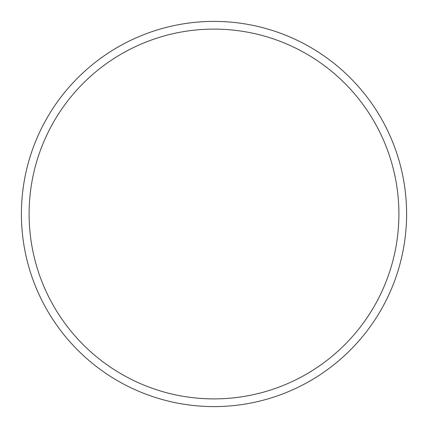 <?xml version="1.0" encoding="UTF-8"?>
<svg xmlns="http://www.w3.org/2000/svg" width="428" height="428" viewBox="0 0 428 428"><rect width="100%" height="100%" fill="white"/><g stroke="black" fill="none" stroke-linecap="round" stroke-linejoin="round"><path stroke-width="0.64" d="M406.6 214A192.6 192.6 0 0 0 214 21.4A192.6 192.6 0 0 0 21.4 214A192.6 192.6 0 0 0 214 406.6A192.6 192.6 0 0 0 406.6 214M398.896 214A184.896 184.896 0 0 0 214 29.104A184.896 184.896 0 0 0 29.104 214A184.896 184.896 0 0 0 214 398.896A184.896 184.896 0 0 0 398.896 214"/></g></svg>
